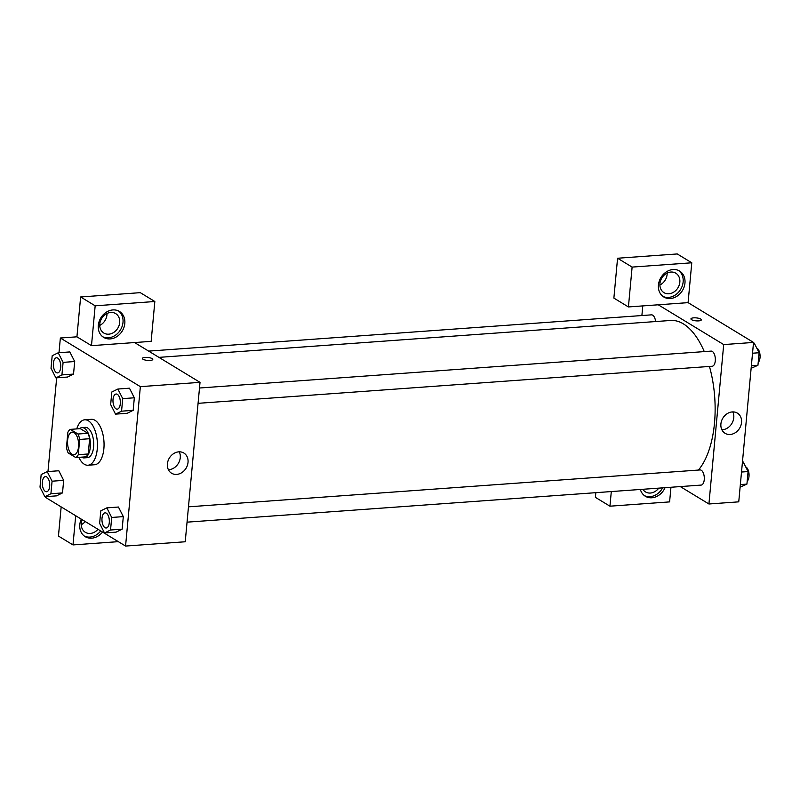 <?xml version="1.0" encoding="UTF-8"?>
<svg xmlns="http://www.w3.org/2000/svg" width="800" height="800" viewBox="0 0 800 800"><rect width="100%" height="100%" fill="white"/><g stroke="black" fill="none" stroke-linecap="round" stroke-linejoin="round"><path stroke-width="1.2" d="M72.07 454.34A11.39 5.5 85.9 0 1 67.53 441.99A11.39 5.5 85.9 0 1 72.26 432.11A11.39 5.5 85.9 0 1 78.56 443.07A11.39 5.5 85.9 0 1 73.9 454.83A11.39 5.5 85.9 0 1 72.07 454.34M78.28 454.69L79.69 439.44A14.7 7.1 85.9 0 0 78 434.02L70.34 429.37A14.7 7.1 85.9 0 0 67.88 432.25L66.46 447.5A14.7 7.1 85.9 0 0 68.16 452.92L75.81 457.57A14.7 7.1 85.9 0 0 78.28 454.69L88.22 453.97L89.64 438.72L79.69 439.44M88.22 453.97A14.7 7.1 85.9 0 1 85.76 456.85L75.81 457.57M89.64 438.72A14.7 7.1 85.9 0 0 87.94 433.31L80.29 428.65L70.34 429.37M81.54 457.16A15.18 7.33 -94.1 0 0 84.11 457.89A15.18 7.33 -94.1 0 0 90.34 442.23A15.18 7.33 -94.1 0 0 81.93 427.61A15.18 7.33 -94.1 0 0 79.49 428.71M81.93 427.61L85.24 427.37A15.18 7.33 85.9 0 1 93.65 441.99A15.18 7.33 85.9 0 1 87.43 457.66L84.11 457.89M87.94 433.31L78 434.02M76.76 428.91A22.77 11 85.9 0 1 84.7 419.8A22.77 11 85.9 0 1 97.31 441.72A22.77 11 85.9 0 1 87.97 465.23A22.77 11 85.9 0 1 84.32 464.25A22.77 11 85.9 0 1 78.81 457.35M84.7 419.8L91.33 419.32A22.77 11 85.9 0 1 103.94 441.24A22.77 11 85.9 0 1 94.6 464.75L87.97 465.23M44.87 496.71L56.47 495.87L62.51 492.91L63.67 480.36L58.81 470.76L47.2 471.61L41.16 474.57L40 487.12L44.87 496.71L50.91 493.75L52.07 481.2L47.2 471.61M104.5 532.97L110.54 530.01L111.71 517.46L106.83 507.87L100.8 510.82L99.63 523.37L104.5 532.97L116.11 532.13L122.14 529.17L123.31 516.62L118.44 507.02M67.5 377.04L73.53 374.08L74.7 361.53L73.53 374.08L67.5 377.06L55.9 377.88L61.93 374.92L63.1 362.37L58.22 352.78L52.19 355.74L51.02 368.29L55.9 377.88M63.1 362.37L74.7 361.53L69.82 351.93L58.22 352.78M45.64 496.65L45.57 497.42L125.57 546.06L140.36 386.65L60.36 338.01L59 352.72M56.67 377.82L47.97 471.55M115.53 414.14L127.13 413.3L133.17 410.34L134.33 397.79L129.46 388.19L117.86 389.04L111.82 392L110.66 404.55L115.53 414.14L121.56 411.18L122.73 398.63L117.86 389.04M150.09 360.45A5.22 1.48 -174.7 0 1 144.88 359.97A5.22 1.48 -174.7 0 1 142.4 358.45A5.22 1.48 -174.7 0 1 147.73 357.45A5.22 1.48 -174.7 0 1 152.79 359.41A5.22 1.48 -174.7 0 1 150.09 360.45M91.48 345.66L151.14 341.36L154.84 301.51L95.17 305.81L91.48 345.66L76.93 336.82L60.36 338.01M125.57 546.06L185.23 541.76L200.02 382.35L140.36 386.65M200.02 382.35L134.57 342.55M152.79 359.41A5.22 1.48 5.3 0 0 147.73 357.45A5.22 1.48 5.3 0 0 142.39 358.45M98.3 325.38A15.18 12.57 -58.7 0 1 106.14 312.31A15.18 12.57 -58.7 0 1 119.44 311.45A15.18 12.57 -58.7 0 1 122.3 330.95A15.18 12.57 -58.7 0 1 103.67 337.39A15.18 12.57 -58.7 0 1 98.3 325.38M102.79 336.79A15.18 12.57 121.3 0 0 120.48 329.85A15.18 12.57 121.3 0 0 118.51 310.94M110.75 312.45A11.39 9.43 -58.7 0 1 115.65 313.59A11.39 9.43 -58.7 0 1 119.07 325.48A11.39 9.43 -58.7 0 1 108.73 334.18A11.39 9.43 -58.7 0 1 103.82 333.04A11.39 9.43 -58.7 0 1 100.41 321.15A11.39 9.43 -58.7 0 1 110.75 312.45M107 313.48A11.39 9.43 -58.7 0 1 99.75 325.41M95.17 305.81L80.63 296.97L76.93 336.82M154.84 301.51L140.29 292.66L80.63 296.97M178.75 451.85A11.82 9.79 -58.7 0 1 183.85 453.03A11.82 9.79 -58.7 0 1 186.07 468.21A11.82 9.79 -58.7 0 1 171.57 473.23A11.82 9.79 -58.7 0 1 168.03 460.88A11.82 9.79 -58.7 0 1 178.75 451.85M168.39 469.71A11.82 9.79 121.3 0 0 178.3 463.49A11.82 9.79 121.3 0 0 179.26 451.83M102.53 532.05A15.18 12.57 -58.7 0 1 85.18 536.65A15.18 12.57 -58.7 0 1 79.81 524.63A15.18 12.57 -58.7 0 1 81.28 519.13M75.7 515.74L72.99 544.92L118.32 541.65M84.3 536.05A15.18 12.57 121.3 0 0 100.71 530.95M97.99 529.29A11.39 9.43 -58.7 0 1 90.25 533.44A11.39 9.43 -58.7 0 1 85.34 532.3A11.39 9.43 -58.7 0 1 82.19 519.68M85.26 521.55A11.39 9.43 -58.7 0 1 81.26 524.67M61.16 506.89L58.45 536.07L72.99 544.92M158.93 357.37L670.58 320.47A79.7 38.5 85.9 0 1 704.27 351.6M709.45 366.45A79.7 38.5 85.9 0 1 698.42 470.06M187.05 522.16L701.16 485.08A7.59 3.67 -94.1 0 0 704.31 478.5A7.59 3.67 -94.1 0 0 701.29 470.26A7.59 3.67 -94.1 0 0 700.07 469.94L188.47 506.83M148.64 351.11L651.46 314.85A7.59 3.67 85.9 0 1 655.61 321.55M199.49 388.01L711.09 351.11A7.59 3.67 85.9 0 1 715.3 358.42A7.59 3.67 85.9 0 1 712.19 366.25L198.07 403.33M641.89 315.54L642.78 305.9M680.3 486.59L708.92 503.99L723.7 344.58L658.25 304.79L628.42 306.94L632.12 267.09L691.78 262.79L688.08 302.64L658.25 304.79M659.89 285.02A11.39 9.43 121.3 0 0 667.15 273.09M628.42 306.94L613.88 298.1L617.57 258.24L677.24 253.94L691.78 262.79M611.3 491.56L609.94 506.19L595.39 497.35L595.83 492.68M668.88 293.79A11.39 9.43 -58.7 0 1 663.97 292.65A11.39 9.43 -58.7 0 1 660.56 280.75A11.39 9.43 -58.7 0 1 670.89 272.05A11.39 9.43 -58.7 0 1 675.8 273.19A11.39 9.43 -58.7 0 1 679.21 285.09A11.39 9.43 -58.7 0 1 668.88 293.79M662.93 296.4A15.18 12.57 121.3 0 0 680.62 289.45A15.18 12.57 121.3 0 0 678.65 270.55M658.44 284.98A15.18 12.57 -58.7 0 1 666.29 271.92A15.18 12.57 -58.7 0 1 679.59 271.05A15.18 12.57 -58.7 0 1 682.44 290.56A15.18 12.57 -58.7 0 1 663.81 297A15.18 12.57 -58.7 0 1 658.44 284.98M658.74 488.14A11.39 9.43 -58.7 0 1 650.39 493.04A11.39 9.43 -58.7 0 1 645.48 491.9A11.39 9.43 -58.7 0 1 642.85 489.29M644.45 495.65A15.18 12.57 121.3 0 0 662.62 487.86M665.07 487.68A15.18 12.57 -58.7 0 1 645.33 496.25A15.18 12.57 -58.7 0 1 640.38 489.46M609.94 506.19L669.6 501.89L670.96 487.26M632.12 267.09L617.57 258.24M708.92 503.99L738.75 501.84L753.53 342.43L688.08 302.64M732.27 411.93A11.82 9.79 -58.7 0 1 737.36 413.11A11.82 9.79 -58.7 0 1 739.59 428.29A11.82 9.79 -58.7 0 1 725.09 433.31A11.82 9.79 -58.7 0 1 721.54 420.96A11.82 9.79 -58.7 0 1 732.27 411.93M753.53 342.43L723.7 344.58M721.9 429.79A11.82 9.79 121.3 0 0 731.82 423.57A11.82 9.79 121.3 0 0 732.78 411.91M698.63 320.89A5.22 1.48 -174.7 0 1 693.43 320.41A5.22 1.48 -174.7 0 1 690.94 318.89A5.22 1.48 -174.7 0 1 696.27 317.89A5.22 1.48 -174.7 0 1 701.33 319.85A5.22 1.48 -174.7 0 1 698.63 320.89M701.33 319.85A5.22 1.48 5.3 0 0 696.27 317.89A5.22 1.48 5.3 0 0 690.94 318.89M740.11 487.13L746.92 484.11L748.08 471.56L743.21 461.97L742.44 462.03M746.92 484.11L740.35 484.59M748.08 471.56L741.51 472.04M745.7 466.87A7.59 3.67 85.9 0 1 748.98 473.53A7.59 3.67 85.9 0 1 747.18 481.25M751.13 368.3L757.94 365.29L759.11 352.74L754.24 343.14L753.46 343.2M757.94 365.29L751.37 365.76M759.11 352.74L752.53 353.21M756.72 348.04A7.59 3.67 85.9 0 1 760 354.71A7.59 3.67 85.9 0 1 758.21 362.43M105.12 512.85L105.1 512.85A7.59 3.67 85.9 0 1 105.12 512.85A7.59 3.67 85.9 0 1 109.33 520.15A7.59 3.67 85.9 0 1 106.21 527.99A7.59 3.67 85.9 0 1 106.2 527.99A7.59 3.67 85.9 0 1 104.97 527.66A7.59 3.67 85.9 0 1 101.95 519.43A7.59 3.67 85.9 0 1 105.1 512.85A7.59 3.67 85.9 0 1 109.3 520.15A7.59 3.67 85.9 0 1 106.19 527.99L106.19 527.99M110.54 530.01L122.14 529.17L123.31 516.62L118.43 507.03L106.83 507.87M123.31 516.62L111.71 517.46M116.12 394.02L116.15 394.02A7.59 3.67 85.9 0 1 116.15 394.02A7.59 3.67 85.9 0 1 120.35 401.32A7.59 3.67 85.9 0 1 117.24 409.16A7.59 3.67 85.9 0 1 117.22 409.16A7.59 3.67 85.9 0 1 115.99 408.84A7.59 3.67 85.9 0 1 112.97 400.6A7.59 3.67 85.9 0 1 116.12 394.02A7.59 3.67 85.9 0 1 120.32 401.33A7.59 3.67 85.9 0 1 117.21 409.16L117.24 409.16M122.73 398.63L134.33 397.79L133.17 410.34L121.56 411.18M134.33 397.79L129.46 388.2M45.46 476.59L45.49 476.59A7.59 3.67 85.9 0 1 45.49 476.59A7.59 3.67 85.9 0 1 49.69 483.89A7.59 3.67 85.9 0 1 46.58 491.73A7.59 3.67 85.9 0 1 46.57 491.73A7.59 3.67 85.9 0 1 45.34 491.4A7.59 3.67 85.9 0 1 42.31 483.17A7.59 3.67 85.9 0 1 45.46 476.59A7.59 3.67 85.9 0 1 49.67 483.9A7.59 3.67 85.9 0 1 46.56 491.73L46.58 491.73M52.07 481.2L63.67 480.36L62.51 492.91L50.91 493.75M63.67 480.36L58.8 470.77M56.51 357.76L56.49 357.76A7.59 3.67 85.9 0 1 56.51 357.76A7.59 3.67 85.9 0 1 60.72 365.06A7.59 3.67 85.9 0 1 57.61 372.9A7.59 3.67 85.9 0 1 57.59 372.9A7.59 3.67 85.9 0 1 56.36 372.58A7.59 3.67 85.9 0 1 53.34 364.34A7.59 3.67 85.9 0 1 56.49 357.76A7.59 3.67 85.9 0 1 60.69 365.07A7.59 3.67 85.9 0 1 57.58 372.9L57.58 372.9M73.53 374.08L61.93 374.92"/></g></svg>
